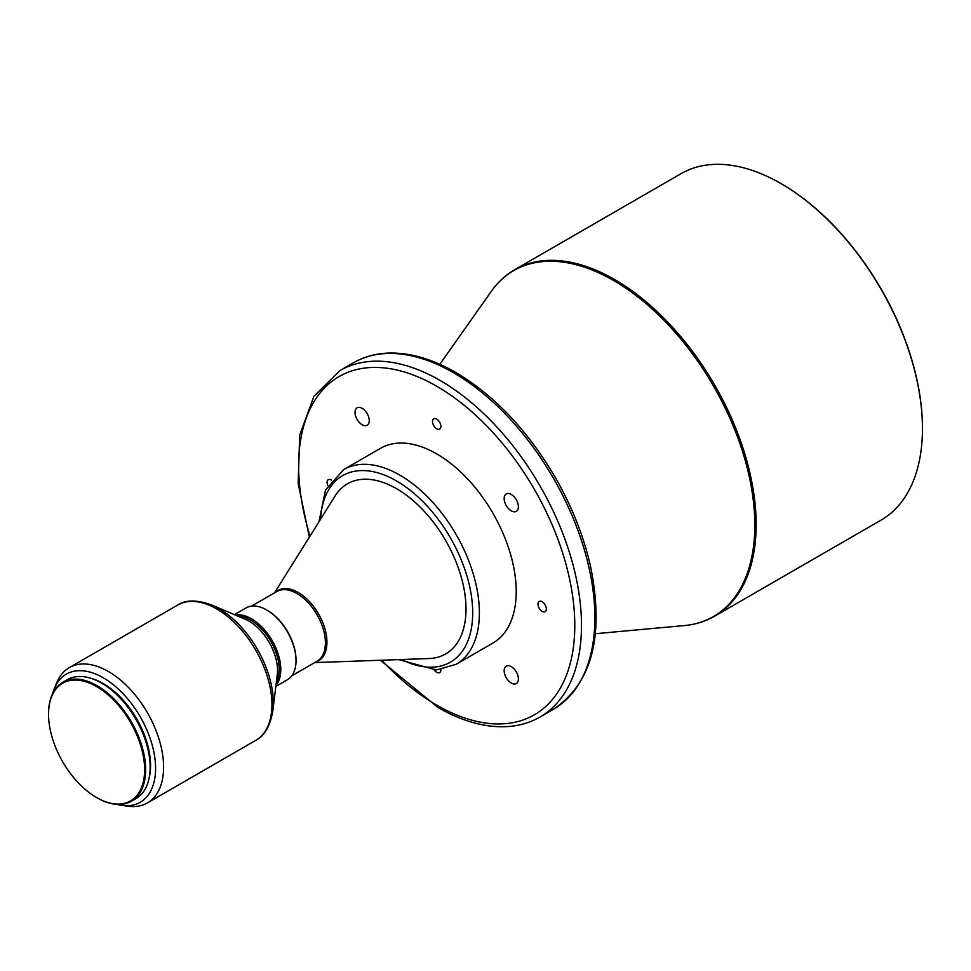 <?xml version="1.0" encoding="UTF-8"?>
<svg xmlns="http://www.w3.org/2000/svg" width="971" height="971" viewBox="0 0 971 971"><rect width="100%" height="100%" fill="white"/><g stroke="black" fill="none" stroke-linecap="round" stroke-linejoin="round"><path stroke-width="1.46" d="M434.292 670.002A5.923 3.411 -120 0 0 436.707 672.284A5.923 3.411 -120 0 0 439.669 672.587A5.923 3.411 -120 0 0 440.883 669.517M362.147 408.33A10.062 5.814 -120 0 0 357.11 407.832A10.062 5.814 -120 0 0 355.568 415.891A10.062 5.814 -120 0 0 362.147 424.752A10.062 5.814 -120 0 0 367.172 425.249A10.062 5.814 -120 0 0 368.713 417.19A10.062 5.814 -120 0 0 362.147 408.33M542.158 601.741A5.923 3.411 -120 0 0 539.196 601.45A5.923 3.411 -120 0 0 538.298 606.195A5.923 3.411 -120 0 0 542.158 611.402A5.923 3.411 -120 0 0 545.119 611.694A5.923 3.411 -120 0 0 546.03 606.96A5.923 3.411 -120 0 0 542.158 601.741M511.268 494.433A10.062 5.814 -120 0 0 506.243 493.923A10.062 5.814 -120 0 0 504.702 501.995A10.062 5.814 -120 0 0 511.268 510.855A10.062 5.814 -120 0 0 516.305 511.353A10.062 5.814 -120 0 0 517.846 503.294A10.062 5.814 -120 0 0 511.268 494.433M511.268 666.628A10.062 5.814 -120 0 0 506.243 666.13A10.062 5.814 -120 0 0 504.702 674.19A10.062 5.814 -120 0 0 511.268 683.062A10.062 5.814 -120 0 0 516.305 683.56A10.062 5.814 -120 0 0 517.846 675.488A10.062 5.814 -120 0 0 511.268 666.628M331.56 480.16A5.923 3.411 -120 0 0 331.257 479.977A5.923 3.411 -120 0 0 328.295 479.686A5.923 3.411 -120 0 0 327.846 485.634M436.707 419.096A5.923 3.411 -120 0 0 433.746 418.804A5.923 3.411 -120 0 0 432.848 423.55A5.923 3.411 -120 0 0 436.707 428.757A5.923 3.411 -120 0 0 439.669 429.048A5.923 3.411 -120 0 0 440.579 424.315A5.923 3.411 -120 0 0 436.707 419.096M97.088 797.822L96.59 797.531A67.934 39.228 60 0 1 48.55 714.328A67.934 39.228 60 0 1 96.59 686.594A67.934 39.228 60 0 1 144.63 769.797A67.934 39.228 60 0 1 96.59 797.531L97.088 797.822A68.65 39.629 60 0 0 131.413 801.221L135.928 798.611A68.65 39.629 60 0 0 146.451 743.604A68.65 39.629 60 0 0 101.615 683.111A68.65 39.629 60 0 0 67.29 679.712L62.763 682.322A68.65 39.629 60 0 1 97.088 685.72A68.65 39.629 60 0 1 141.936 746.213A68.65 39.629 60 0 1 131.413 801.221M91.699 678.571A66.878 38.609 60 0 1 103.278 683.596A66.878 38.609 60 0 1 149.133 778.038M52.786 693.294A73.978 42.712 60 0 1 54.425 688.427A73.978 42.712 60 0 1 103.278 677.794A73.978 42.712 60 0 1 154.717 756.931A73.978 42.712 60 0 1 121.945 805.396A73.978 42.712 60 0 1 116.921 804.376M54.425 688.427L56.755 682.71A78.117 45.103 60 0 1 69.305 667.611A78.117 45.103 60 0 1 108.351 671.483A78.117 45.103 60 0 1 159.39 740.315A78.117 45.103 60 0 1 147.41 802.92A78.117 45.103 60 0 1 128.063 806.221L121.945 805.396M249.074 621.161A40.236 23.231 60 0 1 277.281 674.614L272.839 710.845A76.976 44.435 60 0 0 218.888 608.611A76.976 44.435 60 0 0 211.739 605.03L245.347 619.292A40.236 23.231 60 0 1 249.074 621.161M238.344 616.318A40.236 23.231 60 0 1 250.749 620.202A40.236 23.231 60 0 1 276.359 682.164M238.089 616.209A40.357 23.304 60 0 1 250.749 620.105A40.357 23.304 60 0 1 276.322 682.443M235.395 615.068A41.425 23.911 60 0 1 251.501 618.794A41.425 23.911 60 0 1 277.281 651.468A41.425 23.911 60 0 1 275.97 685.344M296.021 660.304A40.357 23.304 60 0 0 296.021 659.867A40.357 23.304 60 0 0 267.486 610.443L266.734 610.006A41.425 23.911 60 0 1 296.021 660.741A41.425 23.911 60 0 1 287.44 679.7L275.837 686.4M274.477 592.893L335.177 495.865A98.241 56.719 60 0 1 396.532 488.68A98.241 56.719 60 0 1 463.944 588.426A98.241 56.719 60 0 1 429.097 658.532L314.713 662.586M436.707 453.882A112.442 64.911 60 0 1 510.163 552.972A112.442 64.911 60 0 1 492.928 643.069L456.103 664.322A112.442 64.911 60 0 0 473.338 574.225A112.442 64.911 60 0 0 399.882 475.147A112.442 64.911 60 0 0 343.661 469.576L380.486 448.323A112.442 64.911 60 0 1 436.707 453.882M781.521 183.883L781.012 183.592A200.026 115.488 60 0 1 922.45 428.563A200.026 115.488 60 0 1 881.025 520.14L714.729 616.136A200.026 115.488 60 0 0 745.4 455.86A200.026 115.488 60 0 0 614.728 279.599A200.026 115.488 60 0 0 514.715 269.695L680.999 173.688A200.026 115.488 60 0 1 781.012 183.592L781.509 183.883A199.31 115.076 60 0 1 781.521 183.883A199.31 115.076 60 0 1 922.45 427.993A199.31 115.076 60 0 1 922.45 428.284M234.412 614.655L246.015 607.955A41.425 23.911 60 0 1 266.734 610.006L267.486 610.443M48.55 714.037A68.65 39.629 60 0 1 48.55 713.746A68.65 39.629 60 0 1 62.763 682.322M69.305 667.611L177.644 605.067A78.117 45.103 60 0 1 216.703 608.938A78.117 45.103 60 0 1 267.729 677.77A78.117 45.103 60 0 1 255.761 740.363C264.428 736.091 270.12 726.247 272.839 710.845M251.525 606.135L276.832 591.533A40.236 23.231 60 0 1 296.944 593.524A40.236 23.231 60 0 1 323.234 628.99A40.236 23.231 60 0 1 317.068 661.227L291.773 675.84M275.412 592.346A40.6 23.438 60 0 1 298.231 592.492A40.6 23.438 60 0 1 325.431 630.725A40.6 23.438 60 0 1 315.648 662.052M320.539 519.254A107.708 62.18 60 0 1 396.532 480.948A107.708 62.18 60 0 1 472.659 609.958A107.708 62.18 60 0 1 401.521 659.515M310.04 536.053A195.292 112.745 60 0 1 436.707 386.24A195.292 112.745 60 0 1 574.796 625.421A195.292 112.745 60 0 1 436.707 705.14A195.292 112.745 60 0 1 381.724 660.219M309.361 537.121L298.182 483.509L299.675 435.19L313.924 396.302L340.044 370.534A200.026 115.488 60 0 1 440.057 380.438A200.026 115.488 60 0 1 570.73 556.699A200.026 115.488 60 0 1 540.07 716.986L553.458 709.255C591.849 683.45 604.302 636.308 590.841 567.829C584.141 537.327 572.38 507.372 555.57 477.95C527.969 430.784 494.725 395.622 455.812 372.476C431.597 358.554 408.585 352.109 386.749 353.153C374.527 353.857 363.421 357.061 353.432 362.802A200.026 115.488 60 0 1 453.445 372.706A200.026 115.488 60 0 1 584.117 548.967A200.026 115.488 60 0 1 553.458 709.255M439.802 364.283L491.375 291.264A199.735 115.318 60 0 1 613.575 280.498A199.735 115.318 60 0 1 749.976 480.002A199.735 115.318 60 0 1 684.373 625.567C695.454 624.547 705.577 621.404 714.729 616.136M147.41 802.92L255.761 740.363M296.021 659.867L296.021 660.741M398.608 659.612L436.404 669.954L456.103 664.322M380.45 660.256L437.69 707.313C461.978 721.283 485.063 727.716 506.947 726.624C519.097 725.895 530.13 722.691 540.07 716.986M595.369 633.723L684.373 625.567M491.375 291.264C497.795 282.185 505.575 274.987 514.715 269.695M340.044 370.534L353.432 362.802M318.998 521.718L325.479 490.137L343.661 469.576M177.644 605.067C185.679 599.69 197.052 599.677 211.739 605.03"/></g></svg>
